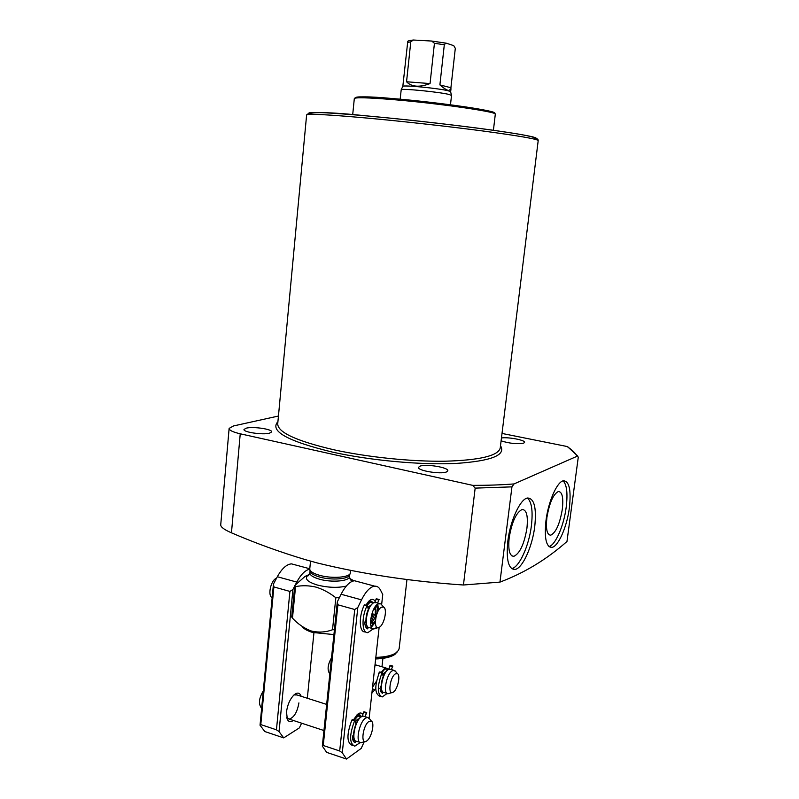 <?xml version="1.0" encoding="UTF-8"?>
<svg xmlns="http://www.w3.org/2000/svg" width="799" height="799" viewBox="0 0 799 799"><rect width="100%" height="100%" fill="white"/><g stroke="black" fill="none" stroke-linecap="round" stroke-linejoin="round"><path stroke-width="1.2" d="M350.212 573.442L349.632 574.9C348.903 579.145 331.665 580.474 319.83 577.088C313.608 575.31 310.352 573.273 310.072 570.965L309.852 569.717M350.411 572.693L350.332 573.143C349.592 577.477 331.905 578.826 319.75 575.36C313.368 573.542 310.032 571.455 309.742 569.098L310.531 561.118M333.922 634.586L312.719 632.478C307.315 630.85 303.83 628.883 302.272 626.596M334.421 629.732L332.514 629.742C325.812 632.259 318.841 632.718 311.61 631.11C304.479 628.513 298.097 624.199 292.464 618.166L291.705 616.968L294.791 585.467L305.088 576.379L309.323 574.481M292.464 618.166L295.56 586.596C302.212 585.307 309.043 585.487 316.044 587.125C322.976 589.292 329.568 592.828 335.84 597.732L332.514 629.742M339.086 598.261L339.136 597.712L335.84 597.732M353.947 580.823L349.702 578.456M562.316 509.273C563.565 497.577 562.226 491.655 558.311 491.525C553.198 494.281 549.392 502.951 546.896 517.542C545.707 529.038 546.985 534.921 550.731 535.2C555.944 532.583 559.799 523.944 562.316 509.273M526.931 528.229C528.179 515.824 526.561 509.582 522.067 509.512C516.164 512.578 511.869 521.977 509.183 537.737C508.004 549.892 509.552 556.094 513.827 556.354C519.859 553.457 524.224 544.089 526.931 528.229M534.741 526.621C536.668 507.844 534.271 498.306 527.53 498.007C520.309 498.846 510.241 520.529 507.824 541.163C506.047 559.849 508.424 569.288 514.956 569.457C522.436 568.568 532.304 546.816 534.741 526.621M511.6 568.598C519.12 567.64 528.978 545.967 531.385 525.842C533.053 511.32 531.754 502.042 527.51 498.017M569.367 507.904C571.295 490.187 569.317 481.148 563.435 480.778C557.193 481.507 548.334 501.392 545.987 520.539C544.189 538.196 546.146 547.145 551.869 547.385C558.321 546.616 567.02 526.661 569.367 507.904M548.953 546.556C555.415 545.278 563.894 525.632 566.201 507.195C567.839 493.492 566.831 484.703 563.155 480.848M446.431 471.959L447.8 470.831C449.048 467.515 426.067 463.69 420.004 466.167L418.506 467.335C417.108 470.631 440.609 474.536 446.431 471.959M501.083 440.858C509.572 443.495 517.103 444.254 523.675 443.145L524.573 442.416C525.532 440.139 508.184 436.843 501.442 437.982M269.463 433.198L271.65 431.909C272.649 429.213 253.243 426.336 246.342 428.134L244.005 429.453C242.906 432.149 262.751 435.075 269.463 433.198M499.964 582.101C524.324 572.973 546.666 559.43 566.97 541.492L578.256 457.348L577.667 455.999L514.027 483.934L511.949 486.861L499.964 582.101L463.45 584.998L475.165 488.119L472.798 485.373L240.239 433.797C232.829 432.069 229.123 430.271 229.123 428.394L233.528 425.947L278.452 416.029M229.113 428.504L220.724 524.843C220.694 527.06 224.279 529.717 231.46 532.823C255.29 543.1 280.01 552.059 305.588 559.709L317.223 562.945C363.056 574.181 411.805 581.532 463.45 584.998M502.002 433.438L567.01 446.491L568.598 447.39M295.56 586.596L294.791 585.467M406.551 81.768L430.052 83.575C419.365 87.58 411.535 86.971 406.551 81.768L410.776 41.838L413.343 40.02C409.118 40.479 407.25 41.039 407.73 41.708L402.826 86.342C403.076 84.824 439.5 88.399 448.429 90.836L450.646 91.805M400.159 99.206L401.198 89.758C401.408 88.22 439.79 92.005 449.178 94.502L451.525 95.461M374.971 665.148L377.018 665.297M399.17 648.398L398.541 650.346L395.545 653.202C391.22 655.759 384.649 657.148 375.83 657.377M450.916 87.74L450.946 89.178L448.469 90.507C446.451 89.977 443.595 88.1 439.889 84.904L450.916 87.74L455.31 48.32L453.742 45.643L446.401 43.226L431.75 41.049M439.889 84.904L444.314 44.744L445.802 43.116M430.052 83.575L434.436 43.306L431.71 41.049L413.343 40.02M374.921 689.667L371.915 692.993M382.911 658.386L381.972 666.775M378.626 673.108L378.406 674.706M376.529 681.098L372.544 687.2M391.979 692.583L388.144 693.732C382.651 694.501 386.317 674.046 392.259 670.8L393.747 670.271L395.695 671.579M395.375 673.877L397.493 673.707C400.778 675.455 397.562 689.627 393.318 692.114L393.068 692.264C387.535 695.849 389.882 677.003 395.375 673.877M329.837 673.837L329.468 673.377C327.151 669.622 327.83 664.418 331.505 657.767M330.167 670.631L330.566 666.825M365.083 741.542L361.008 742.72C355.066 743.509 359.081 721.966 365.602 718.101L367.46 717.402L369.647 718.93M368.938 721.457L371.465 721.187C374.941 723.125 371.435 737.966 366.791 740.913L366.381 741.182C360.309 745.087 362.876 725.182 368.938 721.457M261.643 708.284L260.873 707.245C258.407 703.13 259.216 697.677 263.3 690.885M261.722 707.465L262.671 697.447M376.948 627.285L373.992 628.963C367.46 630.071 371.265 606.88 378.117 603.894L380.803 603.834L381.912 605.093M381.513 607.18L383.7 607.12C387.575 609.018 384.249 624.678 379.425 627.195L379.305 627.255C372.883 631.38 375.21 610.096 381.513 607.18M272.129 597.932L271.69 597.382C267.795 594.905 270.771 581.183 275.775 578.546L276.374 578.236M272.249 596.713L273.228 586.396M353.378 719.999L357.163 714.666C359.58 712.508 361.458 712.448 362.806 714.466M359.38 714.795L357.183 714.646M365.872 605.183L368.689 601.297C371.455 598.681 373.602 598.721 375.14 601.387M371.255 601.198L368.788 601.188M364.204 741.792L361.208 748.403L346.496 759.05L326.681 752.378L322.327 746.106L337.328 601.797L341.073 594.246C345.438 585.817 349.922 581.322 354.526 580.753L357.892 581.662M337.328 601.797L337.897 604.803L354.746 609.507L357.812 607.48L361.508 599.849C365.822 591.34 370.227 586.776 374.721 586.166C377.168 586.037 379.096 587.355 380.524 590.131L382.751 594.526L381.632 604.653M357.812 607.48L342.282 752.788L339.685 750.98L354.746 609.507M346.496 759.05L342.282 752.788M369.138 718.171L379.135 627.345M337.897 604.803L323.245 745.487L339.685 750.98M323.245 745.487L322.327 746.106M293.313 720.458C290.706 722.276 288.719 721.936 287.36 719.45L286.501 711.969C287.45 704.918 289.877 699.315 293.762 695.15C297.248 692.114 299.725 692.493 301.173 696.299M297.028 694.97L293.992 694.93M301.623 723.195L299.335 727.919L283.705 737.896L264.819 731.534L260.035 725.232L273.448 584.039L277.323 576.738C281.847 568.588 286.571 564.294 291.495 563.864L295.121 564.833M273.448 584.039L273.887 586.945L289.917 591.42L292.943 589.462L294.731 586.007M295.29 584.928L296.779 582.081C300.873 574.481 305.198 570.166 309.752 569.128M292.943 589.462L279.041 731.604L276.444 729.817L289.917 591.42M283.705 737.896L279.041 731.604M307.315 698.246L313.937 632.818M273.887 586.945L260.794 724.583L276.444 729.817M260.794 724.583L260.035 725.232M286.671 717.332L289.148 719.09C293.992 717.642 297.248 712.239 298.916 702.88M360.189 742.571L354.766 746.186C349.343 743.609 349.263 735.19 354.546 720.908L355.086 720.668L355.915 724.164M352.389 719.759L351.87 720.049C346.586 734.311 346.666 742.73 352.109 745.307L352.978 745.587M365.013 716.623L366.721 712.648M366.541 712.598L363.855 711.779L362.217 716.214M353.538 734.541L352.419 737.447C352.709 740.443 353.627 742.161 355.156 742.581L356.074 741.222M353.927 738.406L353.378 740.483L356.034 741.362M373.363 628.783L367.86 632.638C361.897 633.557 361.288 617.287 366.971 605.942L367.51 605.792L368.309 609.597M364.724 604.913L364.244 605.183C358.541 616.518 359.16 632.778 365.153 631.859L365.812 632.049M377.557 602.975L379.126 599.58M376.409 598.821L374.821 602.326M375.87 607.899L376.958 604.713M375.25 615.01L375.34 609.457L373.802 609.028M376.798 614.181L375.85 614.691M372.374 622.281L372.604 625.078M370.506 622.381L372.284 621.053L370.566 620.573M365.912 620.094L364.793 622.94C365.073 626.156 365.972 628.134 367.5 628.863L368.449 627.465M375.15 614.571L372.444 613.812L372.793 611.215M372.444 613.812L370.726 618.995M366.351 624.379L365.692 626.875M387.145 693.462L382.172 696.948C377.128 694.441 377.048 686.471 381.932 673.048L382.411 672.858L383.2 676.603M379.865 672.019L379.415 672.289C374.521 685.702 374.611 693.672 379.675 696.179L380.614 696.468M391.34 669.562L392.828 666.126M392.639 666.076L390.142 665.337L388.684 669.302M381.153 685.692L379.905 688.508L382.302 693.562L383.15 692.234M381.323 688.898L380.594 691.714L383.091 692.483M352.699 114.706L354.307 98.607C354.956 97.248 367.66 97.568 392.399 99.555C437.512 103.221 497.747 111.92 495.31 114.177L495.3 114.257M392.998 98.577C440.319 102.402 502.142 111.62 494.082 113.378M349.493 576.568L349.483 576.708C349.463 581.173 331.795 582.731 319.61 579.235C313.068 577.337 309.822 575.19 309.882 572.773C308.604 575.6 307.935 576.479 307.885 575.42L309.283 574.551M346.267 586.106C337.777 588.024 328.189 587.684 317.513 585.088C307.435 581.952 304.229 578.706 307.915 575.33L305.088 576.369M349.672 578.386L351.979 581.422M500.234 447.72L500.174 448.219C497.917 455.879 479.54 460.214 445.043 461.213C411.555 461.722 367.5 457.198 333.732 449.757C296.089 440.918 277.423 432.219 277.732 423.66L277.832 422.681M500.484 445.702C506.326 455.13 491.445 461.043 455.839 463.45C420.963 465.128 370.426 460.514 332.484 452.104C287.45 441.158 269.263 431.001 277.932 421.622M538.196 140.644L538.206 140.554C537.058 139.006 518.811 135.84 483.485 131.066C449.108 126.512 403.076 121.368 367.36 118.092C327.49 114.547 307.245 113.508 306.616 114.986L277.732 423.66M533.572 138.936C542.301 138.297 529.198 135.45 494.271 130.397C459.874 125.553 408.049 119.63 368.629 116.065M355.675 98.017C354.167 96.299 366.581 96.479 392.938 98.577M368.539 116.055C330.317 112.679 310.431 111.68 308.863 113.059M567.01 446.491C571.874 449.717 575.24 452.923 577.108 456.099M514.027 483.934C501.622 484.903 487.879 485.383 472.798 485.373M511.949 486.861L475.165 488.119M240.239 433.797L231.46 532.823M397.443 651.734L394.366 654.721C390.262 657.158 384.029 658.506 375.68 658.766M434.436 43.306L444.314 44.744M407.52 42.457L410.776 41.838M431.63 41.029L445.852 43.116M388.434 657.128L375.66 658.895M381.223 672.378L384.519 668.503L387.106 668.274M381.852 672.568L384.888 669.073L390.901 669.432M383.071 675.984L384.419 673.996M381.183 687.739L380.274 686.711M382.671 674.126L385.847 671.739M387.036 693.392L384.179 692.513C378.656 693.262 382.312 672.848 388.284 669.622L389.782 669.093L393.747 670.271M381.902 690.436C379.475 686.131 383.48 672.299 387.815 669.942M353.587 720.069L357.383 715.485L360.489 715.155M354.267 720.289L357.772 716.104L361.478 716.543M355.775 723.594L357.223 721.457M353.558 736.069L352.878 735.38M355.315 721.657L357.423 719.32L358.941 718.84M359.73 742.301L356.783 741.332C350.811 742.111 354.826 720.598 361.378 716.753L363.245 716.064L364.534 716.473M354.267 738.935C351.83 734.221 356.184 719.879 360.878 717.093M353.597 739.644L352.778 739.584M366.202 605.272L369.727 601.587L371.046 601.198L373.523 602.736M366.921 605.472L370.127 602.206L373.423 602.796M368.249 609.297L368.918 608.279M366.012 622.531L365.053 621.312M367.84 607.34L370.786 605.243M374.351 608.039L374.741 609.287M374.521 614.391L371.685 620.883M373.173 614.022L370.596 620.164M375.21 606.711C377.168 612.643 375.79 618.186 371.086 623.35L370.566 623.58M373.992 628.963L369.687 627.734C363.116 628.833 366.921 605.682 373.802 602.706L376.589 602.716M377.727 604.124L378.616 610.296M375.33 622.261L371.405 627.115M377.128 604.573L377.807 611.784M375.39 620.563L371.116 626.416M366.821 625.277C364.134 620.433 368.119 606.051 372.883 603.325M341.073 594.246L361.508 599.849M277.323 576.738L296.779 582.081M351.87 720.049L354.546 720.908M363.535 712.309L366.182 713.147M364.244 605.183L366.971 605.942M375.88 599.26L378.576 599.989M376.359 615.53L375.7 615.35M365.752 627.015L368.379 627.754M379.415 672.289L381.932 673.048M389.852 665.817L392.339 666.556M493.412 130.307L495.31 114.177C493.822 112.969 498.546 113.088 481.817 109.583C462.711 105.987 422.911 101.064 392.898 98.577C368.379 96.28 355.515 96.289 354.307 98.607M349.682 574.771L349.483 576.708C350.202 579.734 350.731 580.733 351.051 579.704L353.258 580.963M350.631 570.626L350.401 572.833M306.616 114.986C308.464 111.53 329.068 111.89 368.419 116.065C413.742 120.16 474.466 127.281 507.934 132.434C543.01 137.558 537.387 140.015 538.206 140.554L500.384 446.581M567.45 446.611L577.667 455.999M549.193 546.756L551.869 547.385M511.64 568.638L514.956 569.457M511.65 555.744L513.827 556.354M548.973 534.731L550.731 535.2M310.062 570.915L309.882 572.773M450.596 91.625L451.455 95.301M450.476 104.799L451.525 95.421M406.981 579.345L399.14 648.658M395.665 653.782L394.297 654.79M450.666 91.735L450.946 89.178M394.047 654.95C389.922 657.357 383.79 658.696 375.66 658.965M402.826 86.342L401.198 89.758M388.244 669.512L386.027 667.974L375.87 664.958M397.493 673.707L394.866 670.611M383.121 692.204C379.305 690.646 381.293 674.436 388.044 669.622M375.81 689.946L372.364 688.888M361.657 716.443L358.152 714.436M326.661 704.408L295.61 694.521M367.46 717.402L363.245 716.064L361.108 716.763C354.616 720.908 351.101 739.305 355.575 740.963M371.465 721.187L368.719 717.792M353.518 739.964L352.918 740.024M323.945 730.536L287.75 718.631M373.622 602.696L369.917 600.888M379.425 603.495L375.111 602.306L373.602 602.706C364.674 609.557 364.524 625.297 368.299 627.375M383.7 607.12L380.803 603.834M378.007 627.634L375.57 628.414M275.775 578.546L276.504 578.286M354.526 580.753L374.721 586.166M291.495 563.864L309.762 568.758M286.701 717.492L287.36 719.45M354.926 720.498L352.249 719.639M366.611 712.578L363.964 711.739M355.205 742.581L354.686 742.411M367.32 605.582L364.584 604.823M378.976 599.48L376.279 598.741M382.262 672.688L379.745 671.929M392.718 666.046L390.232 665.307"/></g></svg>
